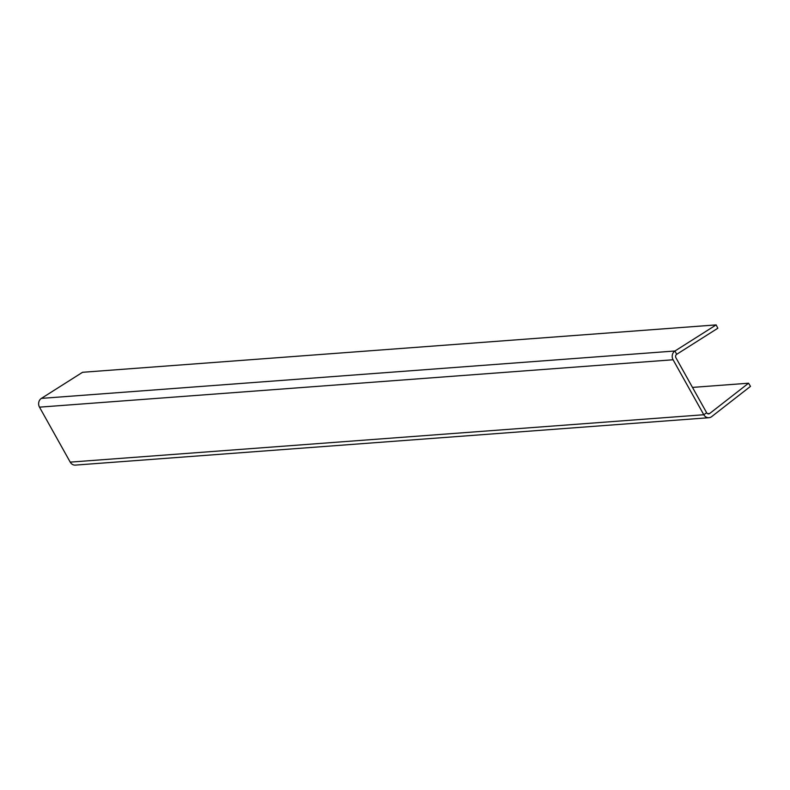<?xml version="1.0" encoding="UTF-8"?>
<svg xmlns="http://www.w3.org/2000/svg" width="790" height="790" viewBox="0 0 790 790"><rect width="100%" height="100%" fill="white"/><g stroke="black" fill="none" stroke-linecap="round" stroke-linejoin="round"><path stroke-width="1.19" d="M708.926 417.713A6.271 5.53 -94.3 0 0 711.652 416.646L750.5 386.369L748.555 383.209L709.706 413.486A2.449 2.153 -94.3 0 1 706.645 412.745L675.914 357.761A2.449 2.153 -94.3 0 1 676.655 354.345L674.966 350.997L716.145 324.897L82.565 372.288L41.386 398.387A6.271 5.53 -94.3 0 0 39.5 407.156L70.221 462.13A6.271 5.53 -94.3 0 0 75.356 465.103L708.926 417.713A6.271 5.53 -94.3 0 1 703.801 414.74L673.08 359.766A6.271 5.53 -94.3 0 1 674.966 350.997L41.386 398.387M716.145 324.897L717.833 328.235L676.655 354.345M748.555 383.209L692.484 387.406M673.08 359.766L39.5 407.156M70.221 462.13L703.801 414.74L706.645 412.745M709.706 413.486L707.534 413.644"/></g></svg>
